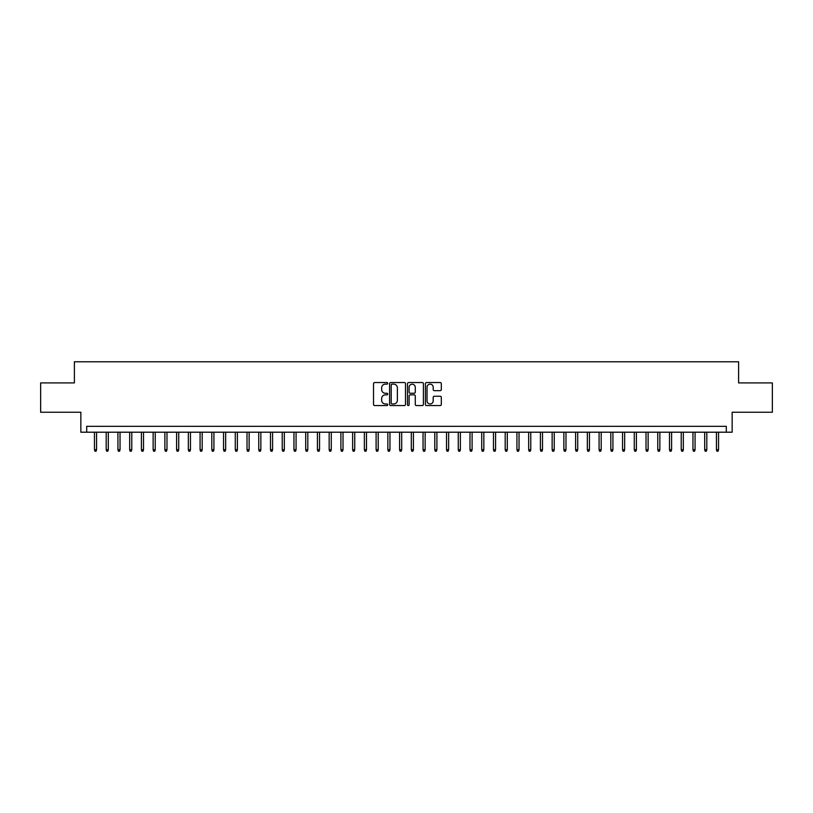 <?xml version="1.0" encoding="UTF-8"?>
<svg xmlns="http://www.w3.org/2000/svg" width="813" height="813" viewBox="0 0 813 813"><rect width="100%" height="100%" fill="white"/><g stroke="black" fill="none" stroke-linecap="round" stroke-linejoin="round"><path stroke-width="1.22" d="M387.72 383.35A0.803 0.803 0 0 0 386.917 382.537L374.681 382.537A1.148 1.148 0 0 0 373.523 383.695L373.523 404.427A1.148 1.148 0 0 0 374.681 405.575L386.917 405.575A0.803 0.803 0 0 0 387.72 404.772A0.803 0.803 0 0 0 386.917 403.97L385.332 403.97A3.689 3.689 0 0 1 381.653 400.281L381.653 398.553A3.689 3.689 0 0 1 385.332 394.864L386.917 394.864A0.803 0.803 0 0 0 387.72 394.061A0.803 0.803 0 0 0 386.917 393.258L385.332 393.258A3.689 3.689 0 0 1 381.653 389.569L381.653 387.842A3.689 3.689 0 0 1 385.332 384.153L386.917 384.153A0.803 0.803 0 0 0 387.72 383.35M440.168 390.667A1.148 1.148 0 0 0 441.317 389.508L441.317 383.695A1.148 1.148 0 0 0 440.168 382.537L426.571 382.537A1.148 1.148 0 0 0 425.423 383.695L425.423 404.427A1.148 1.148 0 0 0 426.571 405.575L440.168 405.575A1.148 1.148 0 0 0 441.317 404.427L441.317 397.405A1.148 1.148 0 0 0 440.168 396.246L434.345 396.246A1.148 1.148 0 0 0 433.197 397.405L433.197 400.89A3.079 3.079 0 0 1 430.118 403.97A3.079 3.079 0 0 1 427.028 400.89L427.028 387.232A3.079 3.079 0 0 1 430.118 384.153A3.079 3.079 0 0 1 433.197 387.232L433.197 389.508A1.148 1.148 0 0 0 434.345 390.667L440.168 390.667M726.294 432.201L732.157 432.201L732.157 412.252L772.35 412.252L772.35 382.913L738.611 382.913L738.611 361.785L74.39 361.785L74.39 382.913L40.65 382.913L40.65 412.252L80.843 412.252L80.843 432.201L726.294 432.201L726.294 426.337L86.706 426.337L86.706 432.201M405.494 383.695A1.148 1.148 0 0 0 404.335 382.537L390.748 382.537A1.148 1.148 0 0 0 389.6 383.695L389.6 404.427A1.148 1.148 0 0 0 390.748 405.575L404.335 405.575A1.148 1.148 0 0 0 405.494 404.427L405.494 383.695M408.665 382.537L422.252 382.537A1.148 1.148 0 0 1 423.4 383.695L423.4 404.427A1.148 1.148 0 0 1 422.252 405.575L416.439 405.575A1.148 1.148 0 0 1 415.28 404.427L415.28 396.022A1.148 1.148 0 0 0 414.132 394.864L410.27 394.864A1.148 1.148 0 0 0 409.122 396.022L409.122 404.772A0.803 0.803 0 0 1 408.319 405.575A0.803 0.803 0 0 1 407.506 404.772L407.506 383.695A1.148 1.148 0 0 1 408.665 382.537M392.018 384.153A0.803 0.803 0 0 0 391.205 384.956L391.205 403.157A0.803 0.803 0 0 0 392.018 403.97L393.685 403.97A3.689 3.689 0 0 0 397.374 400.281L397.374 387.842A3.689 3.689 0 0 0 393.685 384.153L392.018 384.153M415.28 387.293A3.079 3.079 0 0 0 412.201 384.214A3.079 3.079 0 0 0 409.122 387.293L409.122 392.1A1.148 1.148 0 0 0 410.27 393.258L414.132 393.258A1.148 1.148 0 0 0 415.28 392.1L415.28 387.293M96.564 449.691L96.097 451.215L94.928 451.215L94.46 449.691L96.564 449.691L96.564 432.201M94.46 449.691L94.46 432.201M108.302 449.691L107.834 451.215L106.666 451.215L106.188 449.691L108.302 449.691L108.302 432.201M106.188 449.691L106.188 432.201M120.039 449.691L119.572 451.215L118.393 451.215L117.926 449.691L120.039 449.691L120.039 432.201M117.926 449.691L117.926 432.201M131.777 449.691L131.31 451.215L130.131 451.215L129.663 449.691L131.777 449.691L131.777 432.201M129.663 449.691L129.663 432.201M143.515 449.691L143.037 451.215L141.869 451.215L141.401 449.691L143.515 449.691L143.515 432.201M141.401 449.691L141.401 432.201M155.242 449.691L154.775 451.215L153.606 451.215L153.129 449.691L155.242 449.691L155.242 432.201M153.129 449.691L153.129 432.201M166.98 449.691L166.513 451.215L165.334 451.215L164.866 449.691L166.98 449.691L166.98 432.201M164.866 449.691L164.866 432.201M178.718 449.691L178.25 451.215L177.071 451.215L176.604 449.691L178.718 449.691L178.718 432.201M176.604 449.691L176.604 432.201M190.455 449.691L189.978 451.215L188.809 451.215L188.342 449.691L190.455 449.691L190.455 432.201M188.342 449.691L188.342 432.201M202.183 449.691L201.715 451.215L200.547 451.215L200.079 449.691L202.183 449.691L202.183 432.201M200.079 449.691L200.079 432.201M213.921 449.691L213.453 451.215L212.284 451.215L211.807 449.691L213.921 449.691L213.921 432.201M211.807 449.691L211.807 432.201M225.658 449.691L225.191 451.215L224.012 451.215L223.545 449.691L225.658 449.691L225.658 432.201M223.545 449.691L223.545 432.201M237.396 449.691L236.929 451.215L235.75 451.215L235.282 449.691L237.396 449.691L237.396 432.201M235.282 449.691L235.282 432.201M249.134 449.691L248.656 451.215L247.487 451.215L247.02 449.691L249.134 449.691L249.134 432.201M247.02 449.691L247.02 432.201M260.861 449.691L260.394 451.215L259.225 451.215L258.747 449.691L260.861 449.691L260.861 432.201M258.747 449.691L258.747 432.201M272.599 449.691L272.131 451.215L270.953 451.215L270.485 449.691L272.599 449.691L272.599 432.201M270.485 449.691L270.485 432.201M284.337 449.691L283.869 451.215L282.69 451.215L282.223 449.691L284.337 449.691L284.337 432.201M282.223 449.691L282.223 432.201M296.074 449.691L295.597 451.215L294.428 451.215L293.96 449.691L296.074 449.691L296.074 432.201M293.96 449.691L293.96 432.201M307.802 449.691L307.334 451.215L306.166 451.215L305.698 449.691L307.802 449.691L307.802 432.201M305.698 449.691L305.698 432.201M319.539 449.691L319.072 451.215L317.893 451.215L317.426 449.691L319.539 449.691L319.539 432.201M317.426 449.691L317.426 432.201M331.277 449.691L330.81 451.215L329.631 451.215L329.163 449.691L331.277 449.691L331.277 432.201M329.163 449.691L329.163 432.201M343.015 449.691L342.537 451.215L341.369 451.215L340.901 449.691L343.015 449.691L343.015 432.201M340.901 449.691L340.901 432.201M354.742 449.691L354.275 451.215L353.106 451.215L352.639 449.691L354.742 449.691L354.742 432.201M352.639 449.691L352.639 432.201M366.48 449.691L366.013 451.215L364.844 451.215L364.366 449.691L366.48 449.691L366.48 432.201M364.366 449.691L364.366 432.201M378.218 449.691L377.75 451.215L376.571 451.215L376.104 449.691L378.218 449.691L378.218 432.201M376.104 449.691L376.104 432.201M389.955 449.691L389.488 451.215L388.309 451.215L387.842 449.691L389.955 449.691L389.955 432.201M387.842 449.691L387.842 432.201M401.693 449.691L401.216 451.215L400.047 451.215L399.579 449.691L401.693 449.691L401.693 432.201M399.579 449.691L399.579 432.201M413.421 449.691L412.953 451.215L411.785 451.215L411.307 449.691L413.421 449.691L413.421 432.201M411.307 449.691L411.307 432.201M425.158 449.691L424.691 451.215L423.512 451.215L423.045 449.691L425.158 449.691L425.158 432.201M423.045 449.691L423.045 432.201M436.896 449.691L436.429 451.215L435.25 451.215L434.782 449.691L436.896 449.691L436.896 432.201M434.782 449.691L434.782 432.201M448.634 449.691L448.156 451.215L446.987 451.215L446.52 449.691L448.634 449.691L448.634 432.201M446.52 449.691L446.52 432.201M460.361 449.691L459.894 451.215L458.725 451.215L458.258 449.691L460.361 449.691L460.361 432.201M458.258 449.691L458.258 432.201M472.099 449.691L471.631 451.215L470.463 451.215L469.985 449.691L472.099 449.691L472.099 432.201M469.985 449.691L469.985 432.201M483.837 449.691L483.369 451.215L482.19 451.215L481.723 449.691L483.837 449.691L483.837 432.201M481.723 449.691L481.723 432.201M495.574 449.691L495.107 451.215L493.928 451.215L493.461 449.691L495.574 449.691L495.574 432.201M493.461 449.691L493.461 432.201M507.302 449.691L506.834 451.215L505.666 451.215L505.198 449.691L507.302 449.691L507.302 432.201M505.198 449.691L505.198 432.201M519.04 449.691L518.572 451.215L517.403 451.215L516.926 449.691L519.04 449.691L519.04 432.201M516.926 449.691L516.926 432.201M530.777 449.691L530.31 451.215L529.131 451.215L528.663 449.691L530.777 449.691L530.777 432.201M528.663 449.691L528.663 432.201M542.515 449.691L542.047 451.215L540.869 451.215L540.401 449.691L542.515 449.691L542.515 432.201M540.401 449.691L540.401 432.201M554.253 449.691L553.775 451.215L552.606 451.215L552.139 449.691L554.253 449.691L554.253 432.201M552.139 449.691L552.139 432.201M565.98 449.691L565.513 451.215L564.344 451.215L563.866 449.691L565.98 449.691L565.98 432.201M563.866 449.691L563.866 432.201M577.718 449.691L577.25 451.215L576.071 451.215L575.604 449.691L577.718 449.691L577.718 432.201M575.604 449.691L575.604 432.201M589.455 449.691L588.988 451.215L587.809 451.215L587.342 449.691L589.455 449.691L589.455 432.201M587.342 449.691L587.342 432.201M601.193 449.691L600.716 451.215L599.547 451.215L599.079 449.691L601.193 449.691L601.193 432.201M599.079 449.691L599.079 432.201M612.921 449.691L612.453 451.215L611.285 451.215L610.817 449.691L612.921 449.691L612.921 432.201M610.817 449.691L610.817 432.201M624.658 449.691L624.191 451.215L623.022 451.215L622.545 449.691L624.658 449.691L624.658 432.201M622.545 449.691L622.545 432.201M636.396 449.691L635.929 451.215L634.75 451.215L634.282 449.691L636.396 449.691L636.396 432.201M634.282 449.691L634.282 432.201M648.134 449.691L647.666 451.215L646.487 451.215L646.02 449.691L648.134 449.691L648.134 432.201M646.02 449.691L646.02 432.201M659.871 449.691L659.394 451.215L658.225 451.215L657.758 449.691L659.871 449.691L659.871 432.201M657.758 449.691L657.758 432.201M671.599 449.691L671.132 451.215L669.963 451.215L669.485 449.691L671.599 449.691L671.599 432.201M669.485 449.691L669.485 432.201M683.337 449.691L682.869 451.215L681.69 451.215L681.223 449.691L683.337 449.691L683.337 432.201M681.223 449.691L681.223 432.201M695.074 449.691L694.607 451.215L693.428 451.215L692.961 449.691L695.074 449.691L695.074 432.201M692.961 449.691L692.961 432.201M706.812 449.691L706.334 451.215L705.166 451.215L704.698 449.691L706.812 449.691L706.812 432.201M704.698 449.691L704.698 432.201M718.54 449.691L718.072 451.215L716.903 451.215L716.436 449.691L718.54 449.691L718.54 432.201M716.436 449.691L716.436 432.201"/></g></svg>

